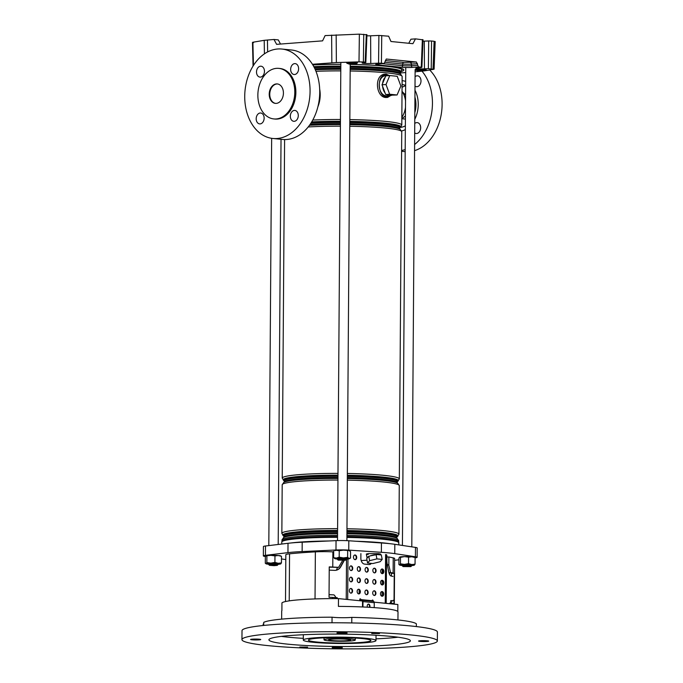 <?xml version="1.0" encoding="UTF-8"?>
<svg xmlns="http://www.w3.org/2000/svg" width="683" height="683" viewBox="0 0 683 683"><rect width="100%" height="100%" fill="white"/><g stroke="black" fill="none" stroke-linecap="round" stroke-linejoin="round"><path stroke-width="1.02" d="M401.391 71.467A60.189 5.268 -179.6 0 0 403.815 69.999A60.189 5.268 -179.6 0 0 387.381 66.268A60.189 5.268 -179.6 0 0 350.217 64.39M340.834 64.296A60.189 5.268 -179.6 0 0 312.78 64.842M365.465 62.409L363.04 62.725A5.806 0.512 -179.6 0 0 362.118 62.99A5.806 0.512 -179.6 0 0 363.706 63.348A5.806 0.512 -179.6 0 0 370.775 63.493L378.561 63.169L378.894 35.448L388.644 36.19L390.958 41.501L412.908 43.686L415.477 38.863L422.64 39.802M366.899 35.815A5.08 0.444 -179.6 0 0 370.613 35.798L378.894 35.448M264.415 53.855L264.219 40.323L273.977 39.469L278.271 39.896L280.517 44.045M253.538 42.619L252.889 42.226L253.461 65.431M264.219 40.323L252.889 42.226M273.977 39.469L276.615 44.344L322.581 40.86L325.108 35.593L359.369 34.15L366.575 34.765M336.164 34.867L336.377 62.563L312.421 64.27M424.152 70.912L415.11 71.843M405.728 72.56L400.118 72.979M424.305 70.887L433.696 69.307L428.378 68.676L428.711 40.954L431.562 41.014L431.238 68.735M433.696 69.307L433.039 68.915L434.115 41.27L431.562 41.014M421.531 67.446L416.715 68.069A5.806 0.512 0.4 0 0 415.802 68.343A5.806 0.512 0.4 0 0 424.45 68.846L428.378 68.676M385.374 60.582L403.824 62.426L416.434 62.025L418.491 66.917L421.266 67.19L422.376 39.554M381.746 35.507L381.421 63.22L384.324 63.502L378.314 63.954A1.562 1.067 85.7 0 0 378.442 63.937M381.421 63.22L378.561 63.169M363.757 34.261L363.39 61.974L365.2 62.153L366.31 34.517M363.39 61.974L359.002 61.863L359.369 34.15M336.377 62.563L359.002 61.863M418.491 66.917L412.481 67.369A7.778 0.683 0.4 0 1 401.493 67.267L377.87 64.919A7.778 0.683 0.4 0 1 378.186 63.954L384.196 63.502L386.236 59.054M386.365 59.037L416.434 62.025M408.767 43.277L410.935 39.213L415.477 38.863M424.45 68.846L424.288 41.142L428.711 40.954M424.288 41.142A5.08 0.444 0.4 0 1 422.956 41.185M434.115 41.27L434.764 41.663M294.347 110.415A5.473 3.961 -84.3 0 0 290.343 115.82A5.473 3.961 -84.3 0 0 293.767 121.309A5.473 3.961 -84.3 0 0 294.271 121.318A5.473 3.961 -84.3 0 0 298.275 115.914A5.473 3.961 -84.3 0 0 294.851 110.424A5.473 3.961 -84.3 0 0 294.347 110.415M294.672 63.613A5.473 3.961 -84.3 0 0 290.668 69.017A5.473 3.961 -84.3 0 0 294.091 74.515A5.473 3.961 -84.3 0 0 294.595 74.515A5.473 3.961 -84.3 0 0 298.599 69.111A5.473 3.961 -84.3 0 0 295.176 63.621A5.473 3.961 -84.3 0 0 294.672 63.613M260.197 113.002A5.473 3.961 -84.3 0 0 256.193 118.407A5.473 3.961 -84.3 0 0 259.617 123.896A5.473 3.961 -84.3 0 0 260.121 123.905A5.473 3.961 -84.3 0 0 264.125 118.501A5.473 3.961 -84.3 0 0 260.701 113.011A5.473 3.961 -84.3 0 0 260.197 113.002M260.522 66.208A5.473 3.961 -84.3 0 0 256.518 71.613A5.473 3.961 -84.3 0 0 259.941 77.102A5.473 3.961 -84.3 0 0 260.445 77.102A5.473 3.961 -84.3 0 0 264.449 71.698A5.473 3.961 -84.3 0 0 261.026 66.208A5.473 3.961 -84.3 0 0 260.522 66.208M278.843 68.377L279.91 68.479A25.399 18.381 95.7 0 1 295.816 93.972A25.399 18.381 95.7 0 1 277.221 119.064A25.399 18.381 95.7 0 1 274.873 119.038L273.806 118.927A25.399 18.381 -84.3 0 0 276.145 118.962A25.399 18.381 -84.3 0 0 294.74 93.861A25.399 18.381 -84.3 0 0 278.843 68.377A25.399 18.381 -84.3 0 0 276.495 68.351A25.399 18.381 -84.3 0 0 257.909 93.443A25.399 18.381 -84.3 0 0 273.806 118.927M276.393 83.924A9.767 7.069 -84.3 0 0 269.239 93.571A9.767 7.069 -84.3 0 0 275.351 103.372A9.767 7.069 -84.3 0 0 276.256 103.389A9.767 7.069 -84.3 0 0 283.402 93.733A9.767 7.069 -84.3 0 0 277.289 83.932A9.767 7.069 -84.3 0 0 276.393 83.924M277.563 83.966A9.767 7.069 -84.3 0 0 276.931 83.975A9.767 7.069 -84.3 0 0 269.785 93.443A9.767 7.069 -84.3 0 0 275.625 103.398M272.944 138.487L282.6 139.443A44.941 32.528 -84.3 0 0 286.749 139.494A44.941 32.528 -84.3 0 0 319.644 95.099A44.941 32.528 -84.3 0 0 291.513 50.004L281.848 49.039A44.941 32.528 -84.3 0 0 277.708 48.988A44.941 32.528 -84.3 0 0 244.813 93.383A44.941 32.528 -84.3 0 0 272.944 138.487A44.941 32.528 -84.3 0 0 277.085 138.529A44.941 32.528 -84.3 0 0 309.98 94.134A44.941 32.528 -84.3 0 0 281.848 49.039M414.752 123.469A5.473 3.961 95.7 0 1 416.724 122.607A5.473 3.961 95.7 0 1 417.236 122.616A5.473 3.961 95.7 0 1 420.66 128.105A5.473 3.961 95.7 0 1 416.656 133.509A5.473 3.961 95.7 0 1 416.143 133.501A5.473 3.961 95.7 0 1 414.683 132.937M415.076 76.675A5.473 3.961 95.7 0 1 417.057 75.813A5.473 3.961 95.7 0 1 417.561 75.813A5.473 3.961 95.7 0 1 420.984 81.303A5.473 3.961 95.7 0 1 416.98 86.707A5.473 3.961 95.7 0 1 416.476 86.707A5.473 3.961 95.7 0 1 415.016 86.143M401.604 151.302L404.985 151.635A44.941 32.528 -84.3 0 0 405.173 151.66M402.569 80.705A25.399 18.381 -84.3 0 0 402.099 80.679M401.621 130.957A25.399 18.381 -84.3 0 0 405.326 129.582M414.777 119.363A25.399 18.381 -84.3 0 0 414.982 90.25M405.668 81.456A25.399 18.381 -84.3 0 0 402.296 80.679A25.399 18.381 -84.3 0 0 402.099 80.654M400.281 127.414A21.497 15.555 -84.3 0 0 405.352 125.817M414.829 112.652A21.497 15.555 -84.3 0 0 414.94 97.157M405.634 85.418A21.497 15.555 -84.3 0 0 402.449 84.615A21.497 15.555 -84.3 0 0 402.074 84.59M385.212 77.273A10.083 6.898 85.7 0 0 382.625 83.403L385.81 75.847L389.788 75.548L397.224 76.291L400.878 86.007L397.088 94.98L389.651 94.237L385.997 84.521L389.788 75.548A10.083 6.898 85.7 0 0 389.532 75.523A10.083 6.898 85.7 0 0 388.695 75.506L385.349 75.762A10.083 6.898 85.7 0 0 379.193 85.734A10.083 6.898 85.7 0 0 386.04 95.859A10.083 6.898 85.7 0 0 386.868 95.868L390.224 95.62A10.083 6.898 85.7 0 0 391.94 95.159L386.851 94.655A10.083 6.898 85.7 0 0 389.387 95.611A10.083 6.898 85.7 0 0 390.224 95.62M382.6 86.357A10.083 6.898 85.7 0 0 385.101 92.999L382.019 84.82L382.625 83.403M388.695 75.506A10.083 6.898 85.7 0 0 387.645 75.711M388.354 75.54L384.614 74.84C375.863 77.153 378.655 98.822 387.594 96.798L389.438 95.68M390.591 95.577L387.62 97.413L385.972 97.498C375.957 97.379 373.951 75.523 384.392 74.242L386.134 74.14L389.276 75.497M386.851 94.655L385.673 94.536L385.101 92.999M397.088 94.98L391.94 95.159M389.651 94.237L385.673 94.536M385.997 84.521L382.019 84.82M405.634 85.759A21.497 15.555 -84.3 0 0 402.056 87.381M401.152 126.697A21.497 15.555 -84.3 0 0 402.005 127.132M415.435 99.257A12.507 9.05 -84.3 0 0 414.931 98.343M401.835 118.68L404.251 116.887A12.507 9.05 -84.3 0 0 405.429 115.854M401.843 117.391A18.876 13.66 -84.3 0 0 405.48 107.427M405.531 100.879A18.876 13.66 -84.3 0 0 402.022 91.462M414.564 150.653A44.941 32.528 -84.3 0 0 441.056 115.401A44.941 32.528 -84.3 0 0 429.667 69.982M401.613 150.465A44.941 32.528 -84.3 0 0 405.19 149.603M414.607 144.506A44.941 32.528 -84.3 0 0 422.06 71.254M380.824 554.912L380.67 554.101L378.8 553.682L368.675 553.597C365.781 553.981 365.627 554.28 368.214 554.485M380.286 554.861A7.035 1.844 169.2 0 0 378.971 554.579A7.035 1.844 169.2 0 0 377.11 554.545L381.327 554.963L382.181 559.411L380.141 561.733L372.824 563.543L367.556 563.014L366.711 558.566L367.113 558.105A7.035 1.844 169.2 0 0 367.113 558.105L368.342 556.705A7.035 1.844 169.2 0 0 367.113 558.088L366.336 554.067M361.179 560.564A48.459 4.243 -179.6 0 0 361.529 560.547A115.786 10.143 -179.6 0 0 367.019 560.205M328.958 540.979A58.618 5.131 -179.6 0 0 300.05 542.08A58.618 5.131 -179.6 0 0 290.898 542.985M362.904 601.04L338.478 598.607A58.157 5.097 -179.6 0 0 318.645 598.82A58.157 5.097 -179.6 0 0 299.965 599.734A58.157 5.097 -179.6 0 0 287.073 601.219A58.157 5.097 -179.6 0 0 281.942 602.893L281.891 610.679A58.157 5.097 -179.6 0 0 281.695 611.089L281.644 619.131M391.436 573.361L394.228 573.387A17.092 1.494 0.4 0 0 393.118 573.063L390.531 572.516L388.823 565.268L388.883 556.969L393.229 557.883A17.092 1.494 0.4 0 1 394.629 558.481L394.313 604.173M390.531 572.516L389.481 572.602L389.771 574.847M388.823 565.268L387.278 564.354M382.6 569.391L383.291 572.363M390.855 603.823L390.855 602.995L389.839 603.072M342.61 560.453L338.606 567.342L332.775 567.052A17.092 1.494 -179.6 0 0 329.24 566.907L329.035 597.275A17.092 1.494 -179.6 0 1 332.561 597.42L337.18 597.651L337.171 598.607M333.688 551.907L332.886 551.864A17.092 1.494 -179.6 0 0 315.367 551.864A125.057 10.954 -179.6 0 0 289.549 553.819A17.092 1.494 -179.6 0 0 285.836 554.724L285.511 601.535M374.173 602.167L397.865 604.523L397.813 611.49M338.478 598.607L338.418 606.393A58.157 5.097 0.4 0 1 398.001 611.9L397.941 619.942M265.516 556.525L265.064 556.457A11.722 1.024 0.4 0 1 263.348 555.911A11.722 1.024 0.4 0 1 265.431 555.339L287.953 552.641A46.896 4.107 0.4 0 1 302.134 551.565L335.976 549.994A11.722 1.024 0.4 0 1 348.748 550.114L381.37 552.308A46.896 4.107 0.4 0 1 394.757 553.648L415.401 556.756A11.722 1.024 0.4 0 1 417.117 557.302A11.722 1.024 0.4 0 1 415.102 557.857M285.801 559.573A46.896 4.107 0.4 0 1 285.707 559.565L281.481 558.925M398.949 559.795L394.612 560.316M386.894 557.029L388.883 556.969M417.117 557.302L417.176 547.954A11.722 1.024 -179.6 0 0 415.469 547.407L394.825 544.3A46.896 4.107 -179.6 0 0 381.438 542.968L348.808 540.765A11.722 1.024 -179.6 0 0 336.045 540.646L302.193 542.217A46.896 4.107 -179.6 0 0 288.021 543.292L265.491 545.999A11.722 1.024 -179.6 0 0 263.416 546.562L263.348 555.911M389.498 543.642A58.618 5.131 -179.6 0 0 356.056 541.252M336.36 570.203L337.556 567.428A17.195 1.503 -179.6 0 0 329.24 567.155M338.606 567.342L337.556 567.428M390.855 602.995L392.904 603.43A17.092 1.494 0.4 0 1 394.014 603.755L394.228 573.387M389.481 572.602A17.195 1.503 0.4 0 1 391.436 573.31L391.419 576.085M374.608 554.792A7.035 1.844 169.2 0 0 370.203 555.885L377.11 554.545M368.342 556.705L370.203 555.885M367.556 563.014L369.605 560.683L376.914 558.882L376.06 554.434M376.914 558.882L382.181 559.411M369.605 560.683L368.752 556.244M339.963 638.955A10.945 0.956 -179.6 0 0 328.711 639.834A10.945 0.956 -179.6 0 0 339.34 640.867A10.945 0.956 -179.6 0 0 350.592 639.988A10.945 0.956 -179.6 0 0 349.423 639.553L345.128 639.126A10.945 0.956 -179.6 0 0 339.963 638.955M339.203 641.277A15.632 1.366 -179.6 0 0 355.28 640.022A15.632 1.366 -179.6 0 0 340.091 638.545A15.632 1.366 -179.6 0 0 324.015 639.809A15.632 1.366 -179.6 0 0 339.203 641.277M371.689 633.491L379.5 633.559L371.689 633.491M299.803 647.049L307.615 647.117L299.803 647.049M351.762 622.939L351.805 617.381A76.991 6.745 -179.6 0 1 416.365 623.81L416.348 626.576M332.186 647.595A5.08 0.444 -179.6 0 0 332.186 647.612A5.08 0.444 -179.6 0 0 337.189 648.09A5.08 0.444 -179.6 0 0 342.345 647.689A5.08 0.444 -179.6 0 0 342.345 647.68A5.08 0.444 -179.6 0 0 337.334 647.202A5.08 0.444 -179.6 0 0 332.186 647.595M418.559 641.047A5.08 0.444 -179.6 0 0 418.559 641.055A5.08 0.444 -179.6 0 0 423.562 641.542A5.08 0.444 -179.6 0 0 428.719 641.141A5.08 0.444 -179.6 0 0 428.719 641.132A5.08 0.444 -179.6 0 0 423.708 640.654A5.08 0.444 -179.6 0 0 418.559 641.047M336.958 632.919A5.08 0.444 -179.6 0 0 336.958 632.928A5.08 0.444 -179.6 0 0 341.961 633.406A5.08 0.444 -179.6 0 0 347.109 633.013A5.08 0.444 -179.6 0 0 347.118 633.004A5.08 0.444 -179.6 0 0 342.106 632.518A5.08 0.444 -179.6 0 0 336.958 632.919M250.584 639.467A5.08 0.444 -179.6 0 0 250.576 639.476A5.08 0.444 -179.6 0 0 255.587 639.954A5.08 0.444 -179.6 0 0 260.735 639.561A5.08 0.444 -179.6 0 0 260.735 639.553A5.08 0.444 -179.6 0 0 255.732 639.066A5.08 0.444 -179.6 0 0 250.584 639.467M437.351 640.987L437.41 632.031A97.703 8.555 -179.6 0 0 341.124 622.802A97.703 8.555 -179.6 0 0 242.047 630.435A97.703 8.555 -179.6 0 0 242.013 630.665L241.944 639.621A97.703 8.555 -179.6 0 0 338.23 648.85A97.703 8.555 -179.6 0 0 437.308 641.226A97.703 8.555 -179.6 0 0 437.351 640.987A97.703 8.555 -179.6 0 0 341.065 631.758A97.703 8.555 -179.6 0 0 241.987 639.382A97.703 8.555 -179.6 0 0 241.944 639.621M268.94 639.638A70.742 6.198 -179.6 0 0 268.914 639.809A70.742 6.198 -179.6 0 0 338.623 646.494A70.742 6.198 -179.6 0 0 410.355 640.97A70.742 6.198 -179.6 0 0 410.381 640.799A70.742 6.198 -179.6 0 0 340.672 634.114A70.742 6.198 -179.6 0 0 268.94 639.638M281.336 636.394A70.742 6.198 -179.6 0 0 303.312 638.357M376.009 638.861A70.742 6.198 -179.6 0 0 398.01 637.205M375.983 640.645A36.344 3.184 -179.6 0 0 375.991 640.56A36.344 3.184 -179.6 0 0 340.177 637.128A36.344 3.184 -179.6 0 0 303.32 639.962A36.344 3.184 -179.6 0 0 303.303 640.048A36.344 3.184 -179.6 0 0 339.118 643.48A36.344 3.184 -179.6 0 0 375.983 640.645M308.4 640.014A31.264 2.741 -179.6 0 0 308.383 640.082A31.264 2.741 -179.6 0 0 339.195 643.036A31.264 2.741 -179.6 0 0 370.903 640.594A31.264 2.741 -179.6 0 0 370.912 640.526A31.264 2.741 -179.6 0 0 340.1 637.572A31.264 2.741 -179.6 0 0 308.4 640.014M351.805 617.381A12.507 1.093 0.4 0 1 332.058 617.193L332.015 622.768M332.058 617.193A76.991 6.745 -179.6 0 0 263.723 622.375L263.698 625.449M263.706 624.066A12.507 1.093 0.4 0 1 263.16 624.1L263.151 625.5M274.062 565.661L277.255 565.379L272.671 564.978L269.478 565.319L274.062 565.661M269.478 565.319L268.684 564.508L272.543 564.132L278.058 564.568L277.255 565.379M338.222 560.145L345.957 560.162L338.222 560.145M337.453 559.368L346.682 559.292L345.957 560.162M406.274 566.233L403.072 566.583L410.859 566.634L406.274 566.233M403.072 566.583L402.287 565.763L406.146 565.387L411.661 565.831L410.859 566.634M278.015 563.731L268.965 563.868M268.684 564.235A7.428 0.649 -179.6 0 1 268.573 564.226A7.428 0.649 0.4 0 1 266.037 563.808A7.428 0.649 0.4 0 1 266.071 563.595A7.428 0.649 0.4 0 1 270.878 563.134A7.428 0.649 0.4 0 1 278.177 563.296A7.428 0.649 0.4 0 1 280.371 563.586A7.428 0.649 0.4 0 1 280.713 563.91A7.428 0.649 0.4 0 1 280.687 563.927A7.428 0.649 0.4 0 1 278.066 564.295M266.071 563.595L265.311 563.296L266.071 563.595L266.84 562.57L270.878 563.134L274.916 562.374L278.177 563.296L281.456 562.903L280.687 563.927M266.122 555.808A7.428 0.649 0.4 0 1 270.929 555.347L266.122 555.808L265.354 556.833L265.311 563.296M280.739 556.141L278.237 555.51L274.959 555.911L270.929 555.347A7.428 0.649 0.4 0 1 278.237 555.51A7.428 0.649 0.4 0 1 280.773 555.928L281.191 556.167M266.84 562.57L266.891 556.107M274.916 562.374L274.959 555.911M281.456 562.903L281.498 556.44M346.708 558.523L337.445 558.455M349.414 558.703L350.516 558.088L349.064 558.378L347.63 557.354L343.404 557.926L339.186 557.166L336.412 558.096A7.428 0.649 -179.6 0 0 334.738 558.6A7.428 0.649 -179.6 0 0 335.088 558.72L333.646 557.695L336.412 558.096A7.428 0.649 0.4 0 1 343.404 557.926A7.428 0.649 0.4 0 1 349.064 558.378A7.428 0.649 0.4 0 1 349.414 558.703A7.428 0.649 0.4 0 1 347.741 559.01A7.428 0.649 0.4 0 1 346.759 559.087M339.63 550.139A7.428 0.649 0.4 0 1 343.455 550.139L339.238 550.703L336.463 550.31A7.428 0.649 0.4 0 1 339.63 550.139M337.385 559.027A7.428 0.649 0.4 0 1 335.088 558.72M350.516 558.088L350.558 551.616L349.124 550.592L343.455 550.139A7.428 0.649 0.4 0 1 349.124 550.592A7.428 0.649 0.4 0 1 349.474 550.72A7.428 0.649 0.4 0 1 349.508 550.746M336.463 550.31A7.428 0.649 -179.6 0 0 334.79 550.618L336.463 550.31M339.186 557.166L339.238 550.703M347.63 557.354L347.673 550.891M333.646 557.695L333.688 551.232M411.618 564.986L402.56 565.123M402.287 565.49A7.428 0.649 0.4 0 1 402.176 565.481A7.428 0.649 0.4 0 1 399.99 565.191A7.428 0.649 0.4 0 1 399.64 565.063A7.428 0.649 0.4 0 1 399.675 564.85A7.428 0.649 0.4 0 1 404.473 564.389L408.519 563.629L411.781 564.559A7.428 0.649 0.4 0 1 414.316 565.165A7.428 0.649 0.4 0 1 414.282 565.183A7.428 0.649 0.4 0 1 411.67 565.558M414.342 557.396L411.832 556.773A7.428 0.649 0.4 0 1 414.026 557.063A7.428 0.649 0.4 0 1 414.376 557.183L414.794 557.43M414.282 565.183L415.059 564.158L411.781 564.559A7.428 0.649 -179.6 0 0 404.473 564.389L400.443 563.825L400.486 557.362L399.726 557.063A7.428 0.649 0.4 0 1 404.532 556.602L400.486 557.362M411.832 556.773A7.428 0.649 -179.6 0 0 404.532 556.602L408.562 557.166L411.832 556.773M399.726 557.063L398.957 558.088L398.915 564.559L399.675 564.85L400.443 563.825M398.915 564.559L399.675 564.85M415.059 564.158L415.102 557.695M408.519 563.629L408.562 557.166M368.222 604.148A1.955 1.34 -94.3 0 1 369.477 606.214A1.955 1.34 -94.3 0 1 369.23 607.307M369.657 607.332A1.955 1.34 85.7 0 0 369.938 606.18A1.955 1.34 85.7 0 0 368.444 604.096A1.955 1.34 85.7 0 0 367.249 605.915A1.955 1.34 85.7 0 0 367.565 607.213M350.558 588.507A2.348 1.605 -94.3 0 1 352.121 591A2.348 1.605 -94.3 0 1 350.908 593.134M352.573 590.966A2.348 1.605 85.7 0 0 350.789 588.464A2.348 1.605 85.7 0 0 349.354 590.641A2.348 1.605 85.7 0 0 351.139 593.143A2.348 1.605 85.7 0 0 352.573 590.966M358.344 589.275A2.348 1.605 -94.3 0 1 359.907 591.768A2.348 1.605 -94.3 0 1 358.695 593.911M360.359 591.734A2.348 1.605 85.7 0 0 358.566 589.241A2.348 1.605 85.7 0 0 357.141 591.418A2.348 1.605 85.7 0 0 358.925 593.911A2.348 1.605 85.7 0 0 360.359 591.734M366.131 590.052A2.348 1.605 -94.3 0 1 367.685 592.545A2.348 1.605 -94.3 0 1 366.481 594.688M368.137 592.511A2.348 1.605 85.7 0 0 366.353 590.018A2.348 1.605 85.7 0 0 364.918 592.195A2.348 1.605 85.7 0 0 366.711 594.688A2.348 1.605 85.7 0 0 368.137 592.511M373.908 590.829A2.348 1.605 -94.3 0 1 375.471 593.322A2.348 1.605 -94.3 0 1 374.258 595.456M375.923 593.288A2.348 1.605 85.7 0 0 374.139 590.786A2.348 1.605 85.7 0 0 372.705 592.964A2.348 1.605 85.7 0 0 374.489 595.465A2.348 1.605 85.7 0 0 375.923 593.288M381.695 591.606A2.348 1.605 -94.3 0 1 383.248 594.099A2.348 1.605 -94.3 0 1 382.045 596.233M383.709 594.065A2.348 1.605 85.7 0 0 381.917 591.563A2.348 1.605 85.7 0 0 380.482 593.74A2.348 1.605 85.7 0 0 382.275 596.242A2.348 1.605 85.7 0 0 383.709 594.065M350.644 577.212A2.348 1.605 -94.3 0 1 352.197 579.705A2.348 1.605 -94.3 0 1 350.994 581.839M352.65 579.671A2.348 1.605 85.7 0 0 350.866 577.169A2.348 1.605 85.7 0 0 349.431 579.355A2.348 1.605 85.7 0 0 351.224 581.848A2.348 1.605 85.7 0 0 352.65 579.671M358.421 577.989A2.348 1.605 -94.3 0 1 359.984 580.482A2.348 1.605 -94.3 0 1 358.771 582.616M360.436 580.448A2.348 1.605 85.7 0 0 358.652 577.946A2.348 1.605 85.7 0 0 357.218 580.123A2.348 1.605 85.7 0 0 359.002 582.625A2.348 1.605 85.7 0 0 360.436 580.448M366.208 578.766A2.348 1.605 -94.3 0 1 367.761 581.259A2.348 1.605 -94.3 0 1 366.558 583.393M368.222 581.224A2.348 1.605 85.7 0 0 366.43 578.723A2.348 1.605 85.7 0 0 364.995 580.9A2.348 1.605 85.7 0 0 366.788 583.402A2.348 1.605 85.7 0 0 368.222 581.224M373.994 579.543A2.348 1.605 -94.3 0 1 375.548 582.036A2.348 1.605 -94.3 0 1 374.344 584.17M376 582.001A2.348 1.605 85.7 0 0 374.216 579.5A2.348 1.605 85.7 0 0 372.781 581.677A2.348 1.605 85.7 0 0 374.566 584.178A2.348 1.605 85.7 0 0 376 582.001M381.771 580.319A2.348 1.605 -94.3 0 1 383.334 582.812A2.348 1.605 -94.3 0 1 382.121 584.947M383.786 582.77A2.348 1.605 85.7 0 0 382.002 580.277A2.348 1.605 85.7 0 0 380.568 582.454A2.348 1.605 85.7 0 0 382.352 584.955A2.348 1.605 85.7 0 0 383.786 582.77M350.721 565.925A2.348 1.605 -94.3 0 1 352.274 568.418A2.348 1.605 -94.3 0 1 351.071 570.553M352.735 568.384A2.348 1.605 85.7 0 0 350.942 565.883A2.348 1.605 85.7 0 0 349.508 568.06A2.348 1.605 85.7 0 0 351.301 570.561A2.348 1.605 85.7 0 0 352.735 568.384M358.498 566.702A2.348 1.605 -94.3 0 1 360.061 569.195A2.348 1.605 -94.3 0 1 358.857 571.33M360.513 569.161A2.348 1.605 85.7 0 0 358.729 566.659A2.348 1.605 85.7 0 0 357.294 568.837A2.348 1.605 85.7 0 0 359.079 571.338A2.348 1.605 85.7 0 0 360.513 569.161M366.284 567.479A2.348 1.605 -94.3 0 1 367.847 569.964A2.348 1.605 -94.3 0 1 366.634 572.106M368.299 569.929A2.348 1.605 85.7 0 0 366.515 567.436A2.348 1.605 85.7 0 0 365.081 569.613A2.348 1.605 85.7 0 0 366.865 572.115A2.348 1.605 85.7 0 0 368.299 569.929M374.071 568.247A2.348 1.605 -94.3 0 1 375.624 570.74A2.348 1.605 -94.3 0 1 374.421 572.883M376.085 570.706A2.348 1.605 85.7 0 0 374.293 568.213A2.348 1.605 85.7 0 0 372.858 570.39A2.348 1.605 85.7 0 0 374.651 572.883A2.348 1.605 85.7 0 0 376.085 570.706M381.848 569.024A2.348 1.605 -94.3 0 1 383.411 571.517A2.348 1.605 -94.3 0 1 382.198 573.652L382.207 569.127M383.863 571.483A2.348 1.605 85.7 0 0 382.079 568.982A2.348 1.605 85.7 0 0 380.644 571.167A2.348 1.605 85.7 0 0 382.429 573.66A2.348 1.605 85.7 0 0 383.863 571.483M354.69 555.023A2.348 1.605 -94.3 0 1 356.244 557.516A2.348 1.605 -94.3 0 1 355.04 559.65M356.705 557.482A2.348 1.605 85.7 0 0 354.912 554.98A2.348 1.605 85.7 0 0 353.478 557.157A2.348 1.605 85.7 0 0 355.271 559.659A2.348 1.605 85.7 0 0 356.705 557.482M390.445 603.029L391.017 600.553L392.836 600.98L390.778 600.656M392.981 576.452L391.026 575.991A7.82 2.775 -91.5 0 1 388.644 571.526L387.218 564.047A7.82 2.775 -91.5 0 1 386.877 560.069L386.911 555.518M392.836 600.98L393.092 600.272M373.183 601.373L372.73 600.844A0.785 0.538 85.7 0 0 372.372 600.067M371.39 563.398A5.473 3.748 -94.3 0 1 369.324 564.542A5.473 3.748 -94.3 0 1 368.871 564.534L364.577 564.107A5.473 3.748 -94.3 0 1 360.863 558.284L360.889 553.614M359.642 600.716A0.785 0.538 85.7 0 0 359.762 600.246L359.77 599.469A0.785 0.538 -94.3 0 1 360.837 599.58L372.115 600.699A0.785 0.538 -94.3 0 1 373.183 600.809M372.73 601.33L372.73 600.844M360.991 600.852A1.409 1.016 95.7 0 1 360.385 599.614A0.785 0.538 85.7 0 0 360.026 598.837M369.093 564.551A5.473 3.748 85.7 0 0 370.997 563.355M344.266 560.41L340.774 566.762A7.82 7.112 -100.7 0 1 336.07 570.262A7.82 7.112 -100.7 0 1 334.568 570.365L329.565 570.134A0.785 0.709 79.3 0 0 329.223 570.22M329.052 594.705A0.785 0.709 -100.7 0 0 329.138 594.714L333.987 594.876L329.394 594.662A0.785 0.709 -100.7 0 1 329.052 594.552M333.987 594.876L335.404 596.498L335.396 597.557M336.36 570.185A7.82 7.112 79.3 0 0 340.518 566.805L344.027 560.419M362.494 606.965L362.528 601.475M360.385 599.614L360.837 599.58A0.785 0.563 95.7 0 0 361.401 600.314L361.973 600.272A1.409 1.016 95.7 0 1 362.98 601.595L362.946 606.982M362.195 600.895L361.649 600.92M362.229 600.297L373.242 601.39A1.409 1.016 95.7 0 1 374.258 602.713L374.224 607.622M372.115 600.699A0.785 0.563 -84.3 0 0 372.32 601.288M356.697 63.502L347.271 63.493L350.49 63.818L348.953 64.1L355.365 64.065L356.697 63.502M346.571 62.742L355.988 62.665L356.253 63.075L354.665 63.212L357.124 63.109L356.253 63.075L356.517 63.493M425.227 70.34L415.99 70.289L419.191 70.656L417.663 70.947L424.177 70.904L425.432 70.358L424.963 69.931L425.833 69.956L415.477 69.914L425.927 69.717M417.27 70.58L424.083 70.912M370.775 63.493L370.613 35.798M267.454 39.964L267.625 51.934M331.844 62.793L331.631 35.098M415.691 69.982L415.46 69.461L417.672 69.29L424.698 69.512M355.988 62.665L357.218 62.87M417.467 63.647L411.405 64.108L411.422 65.747L417.458 65.295M410.338 62.486A1.562 1.067 85.7 0 1 411.405 64.108A6.173 0.538 0.4 0 1 402.68 64.023L402.637 65.662A6.215 0.546 -179.6 0 0 411.422 65.747A1.562 1.067 -94.3 0 0 412.481 67.369M403.824 62.426A1.562 1.135 95.7 0 0 402.68 64.023L385.289 62.29M382.386 63.647L402.637 65.662A1.562 1.135 -84.3 0 1 401.493 67.267M415.477 69.914L415.973 70.34M425.432 70.358L426.209 69.598M348.748 63.647L348.842 64.091M346.99 63.135L350.345 62.879L349.235 62.853L349.5 63.28M348.97 62.443L349.235 62.853L347.015 63.024L347.288 63.442M346.751 62.614L346.776 63.075M350.635 62.46L350.353 62.862L353.572 63.195L350.063 63.28M354.4 62.785L354.665 63.195L353.572 63.186L354.929 63.621M377.87 64.919A1.562 1.135 -84.3 0 0 378.92 63.912M378.186 63.954A1.562 1.067 85.7 0 0 378.314 63.954L376.64 64.125M417.287 70.477L417.561 70.921M423.639 70.46L423.101 69.632M415.879 70.323L419.123 70.349M421.992 70.451L422.564 69.623M415.46 69.461L415.99 70.289M418.764 70.127L419.345 69.307M417.672 69.29L418.209 70.118M348.424 63.698L355.467 64.057M353.854 62.785L353.282 63.604M356.731 63.51L357.499 62.751M319.661 89.021A23.453 16.973 95.7 0 1 317.894 106.753M387.594 96.798A1.562 1.118 70.4 0 1 387.62 97.413M384.614 74.84A1.562 1.118 -109.8 0 0 384.392 74.242M350.191 68.42A56.51 4.952 0.4 0 1 384.683 70.17A56.51 4.952 0.4 0 1 400.118 73.679L400.127 72.5A56.51 4.952 -179.6 0 0 384.691 68.992A56.51 4.952 -179.6 0 0 350.2 67.241M350.2 66.533A56.902 4.986 0.4 0 1 384.981 68.3A56.902 4.986 0.4 0 1 400.144 72.398M350.183 69.384A57.568 5.046 0.4 0 1 385.443 71.169A57.568 5.046 0.4 0 1 400.503 73.977L399.845 73.593A56.902 4.986 -179.6 0 0 384.964 70.827A56.902 4.986 -179.6 0 0 350.183 69.06M349.798 123.7A56.51 4.952 0.4 0 1 384.298 125.459A56.51 4.952 0.4 0 1 399.734 128.959L399.743 127.781A56.51 4.952 -179.6 0 0 384.307 124.272A56.51 4.952 -179.6 0 0 349.807 122.522M349.816 121.813A56.902 4.986 0.4 0 1 384.597 123.58A56.902 4.986 0.4 0 1 399.76 127.678M349.798 124.665A57.568 5.046 0.4 0 1 385.058 126.449A57.568 5.046 0.4 0 1 400.11 129.258L399.461 128.874A56.902 4.986 -179.6 0 0 384.58 126.107A56.902 4.986 -179.6 0 0 349.798 124.34M347.323 478.544A57.568 5.046 0.4 0 1 382.591 480.328A57.568 5.046 0.4 0 1 397.643 483.129L396.985 482.753A56.902 4.986 -179.6 0 0 382.104 479.987A56.902 4.986 -179.6 0 0 347.323 478.22M347.331 477.579A56.51 4.952 0.4 0 1 381.831 479.329A56.51 4.952 0.4 0 1 397.258 482.838L397.267 481.66A56.51 4.952 -179.6 0 0 381.84 478.151A56.51 4.952 -179.6 0 0 347.34 476.401M347.348 475.692A56.902 4.986 0.4 0 1 382.121 477.46A56.902 4.986 0.4 0 1 397.284 481.558M346.938 533.73A57.372 5.029 0.4 0 1 382.062 535.515A57.372 5.029 0.4 0 1 397.062 538.306L396.601 538.033A56.902 4.986 -179.6 0 0 381.72 535.267A56.902 4.986 -179.6 0 0 346.938 533.5M346.947 532.86A56.51 4.952 0.4 0 1 381.438 534.61A56.51 4.952 0.4 0 1 396.874 538.119L396.883 536.94A56.51 4.952 -179.6 0 0 381.447 533.432A56.51 4.952 -179.6 0 0 346.955 531.681M346.955 530.973A56.902 4.986 0.4 0 1 381.737 532.74A56.902 4.986 0.4 0 1 396.9 536.838M398.863 544.906L398.676 541.909A58.379 5.114 -179.6 0 0 382.77 538.477A58.379 5.114 -179.6 0 0 346.921 536.659M346.921 536.505A58.345 5.114 0.4 0 1 382.753 538.324A58.345 5.114 0.4 0 1 398.684 541.926L398.693 540.765A58.345 5.114 -179.6 0 0 382.762 537.145A58.345 5.114 -179.6 0 0 346.93 535.327M312.823 64.928A58.345 5.114 0.4 0 1 340.834 64.356M350.217 64.45A58.345 5.114 0.4 0 1 386.049 66.26A58.345 5.114 0.4 0 1 401.98 69.888L401.988 68.701M400.136 72.424L400.315 72.321A57.372 5.029 -179.6 0 0 385.323 68.001A57.372 5.029 -179.6 0 0 350.2 66.217M340.826 66.123A57.372 5.029 -179.6 0 0 313.813 66.661M315.315 69.76A57.568 5.046 0.4 0 1 340.8 69.29M349.833 119.593A58.542 5.131 0.4 0 1 385.801 121.42A58.542 5.131 0.4 0 1 401.792 125.057L402.133 76.436A58.542 5.131 -179.6 0 0 386.143 72.799A58.542 5.131 -179.6 0 0 350.174 70.981M340.791 70.887A58.542 5.131 -179.6 0 0 315.973 71.314M337.564 533.406A56.902 4.986 -179.6 0 0 284.128 537.248L283.658 537.512A57.372 5.029 0.4 0 1 337.564 533.636M337.547 535.233A58.345 5.114 -179.6 0 0 282.002 539.954L283.658 537.512M337.581 530.435A57.568 5.046 -179.6 0 0 283.479 535.865L281.848 533.397A58.542 5.131 0.4 0 1 337.598 528.668M346.973 528.753A58.542 5.131 0.4 0 1 382.95 530.58A58.542 5.131 0.4 0 1 398.932 534.217L399.273 485.596A58.542 5.131 -179.6 0 0 383.283 481.959A58.542 5.131 -179.6 0 0 347.314 480.14M396.891 536.864L397.267 536.659A57.568 5.046 -179.6 0 0 382.224 532.322A57.568 5.046 -179.6 0 0 346.964 530.529M337.948 478.126A56.902 4.986 -179.6 0 0 284.512 481.967L283.855 482.335A57.568 5.046 0.4 0 1 337.948 478.45M337.931 480.047A58.542 5.131 -179.6 0 0 282.19 484.776L283.855 482.335M337.965 475.155A57.568 5.046 -179.6 0 0 283.863 480.584L282.233 478.117A58.542 5.131 0.4 0 1 337.983 473.387M347.357 473.473A58.542 5.131 0.4 0 1 383.334 475.3A58.542 5.131 0.4 0 1 399.324 478.937L401.741 131.717A58.542 5.131 -179.6 0 0 385.758 128.088A58.542 5.131 -179.6 0 0 349.781 126.261M397.275 481.583L397.651 481.378A57.568 5.046 -179.6 0 0 382.608 477.041A57.568 5.046 -179.6 0 0 347.348 475.248M312.763 120.054A58.542 5.131 0.4 0 1 340.45 119.508M399.751 127.704L400.127 127.499A57.568 5.046 -179.6 0 0 385.084 123.162A57.568 5.046 -179.6 0 0 349.816 121.369M340.441 121.275A57.568 5.046 -179.6 0 0 311.704 121.898M309.45 125.305A57.568 5.046 0.4 0 1 340.416 124.571M340.407 126.167A58.542 5.131 -179.6 0 0 308.195 126.961M398.872 542.883A58.542 5.131 -179.6 0 0 382.89 539.246A58.542 5.131 -179.6 0 0 346.913 537.427M337.53 537.333A58.542 5.131 -179.6 0 0 281.789 542.063L282.002 541.09A58.345 5.114 0.4 0 1 337.539 536.42M337.539 536.573A58.379 5.114 -179.6 0 0 282.002 541.09L282.002 539.954M313.975 66.977A56.902 4.986 0.4 0 1 340.826 66.439M314.897 68.829A56.51 4.952 0.4 0 1 340.808 68.326M340.817 67.147A56.51 4.952 -179.6 0 0 314.334 67.668M340.8 68.966A56.902 4.986 -179.6 0 0 315.179 69.444M311.422 122.359A56.902 4.986 0.4 0 1 340.433 121.719M310.15 124.323A56.51 4.952 0.4 0 1 340.424 123.606M340.433 122.428A56.51 4.952 -179.6 0 0 310.961 123.102M340.416 124.246A56.902 4.986 -179.6 0 0 309.689 124.98M284.23 480.772A56.902 4.986 0.4 0 1 337.965 475.599M284.205 482.189L284.239 482.053A56.51 4.952 0.4 0 1 337.948 477.485M337.957 476.307A56.51 4.952 -179.6 0 0 284.248 480.875L284.521 480.96M283.846 536.053A56.902 4.986 0.4 0 1 337.581 530.879M283.821 537.478L283.855 537.333A56.51 4.952 0.4 0 1 337.564 532.766M337.573 531.587A56.51 4.952 -179.6 0 0 283.863 536.155L284.137 536.24M361.52 561.486L361.529 560.547M393.118 573.063L393.229 557.883M332.775 567.052L332.886 551.864M332.553 598.607L332.561 597.42M415.401 556.756L415.469 547.407M394.757 553.648L394.825 544.3M381.37 552.308L381.438 542.968M348.748 550.114L348.808 540.765M335.976 549.994L336.045 540.646M302.134 551.565L302.193 542.217M287.953 552.641L288.021 543.292M265.431 555.339L265.491 545.999M315.034 598.931L315.367 551.864M289.216 600.861L289.549 553.819M392.904 604.028L392.904 603.43M382.019 596.233L382.053 591.709M382.096 584.938L382.13 580.422M359.13 593.681L359.156 589.711L359.121 593.681M386.535 554.656L386.194 603.362M385.255 603.268L385.596 554.519M347.963 558.993L347.681 599.529M346.238 599.384L346.512 559.625M374.258 602.713L362.98 601.595M392.81 600.98L392.23 600.997M424.331 70.87L426.047 69.623M350.422 63.502L347.229 63.493L346.742 62.759M365.84 62.298L366.95 34.662M421.906 67.335L423.016 39.699M253.06 66.072L252.471 42.372M434.106 69.162L435.182 41.509M357.124 63.126L355.63 64.023M401.835 118.722L405.403 119.081M281.772 544.044L281.789 542.063M282.233 478.117L284.598 139.563M284.239 482.053L284.248 480.875M281.848 533.397L282.19 484.776M283.855 537.333L283.863 536.155M400.11 129.258L401.741 131.717M401.792 125.057L400.127 127.499M399.324 478.937L397.651 481.378M397.643 483.129L399.273 485.596M398.932 534.217L397.267 536.659M397.062 538.306L398.693 540.765M400.503 73.977L402.133 76.436M401.98 69.888L400.315 72.321M404.259 93.836L405.574 93.964M405.565 95.287L402.031 91.343M391.231 603.08L391.248 600.767M355.297 638.042L355.28 640.022M324.032 637.82L324.015 639.809M376.034 635.241L375.991 640.56M303.337 634.738L303.303 640.048M281.029 139.289L278.203 544.471M278.066 563.791L278.058 564.568M271.655 138.316L268.812 545.597M268.684 563.731L268.684 564.508M350.217 64.091L346.887 540.663M346.768 558.583L346.759 559.36M340.851 62.426L337.513 540.595M337.385 558.523L337.385 559.3M338.17 560.111L337.402 559.334M405.762 67.497L402.424 545.444M402.287 564.986L402.287 565.763M415.127 69.555L411.798 546.852M411.67 565.054L411.661 565.831M373.37 601.39L362.101 600.272"/></g></svg>
